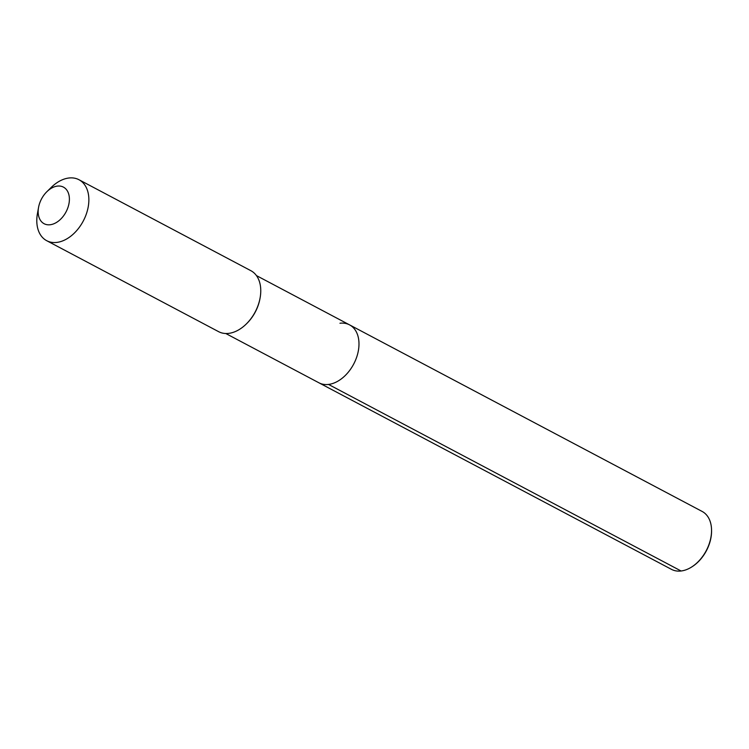 <?xml version="1.0" encoding="UTF-8"?>
<svg xmlns="http://www.w3.org/2000/svg" width="749" height="749" viewBox="0 0 749 749"><rect width="100%" height="100%" fill="white"/><g stroke="black" fill="none" stroke-linecap="round" stroke-linejoin="round"><path stroke-width="1.12" d="M225.786 333.511L318.924 382.795A32.769 21.964 117.9 0 0 328.521 384.434A32.769 21.964 117.9 0 1 318.924 382.795L671.488 569.362A32.769 21.964 -62.1 0 0 681.084 570.991L328.521 384.434A32.769 21.964 -62.1 0 0 356.515 357.629A32.769 21.964 -62.1 0 0 349.577 324.879A32.769 21.964 -62.1 0 0 339.971 323.24M78.963 179.723A34.491 23.125 -62.1 0 1 86.266 214.195A34.491 23.125 -62.1 0 1 56.802 242.414A34.491 23.125 117.9 0 1 46.7 240.691L218.596 331.657A34.491 23.125 117.9 0 0 228.698 333.38A34.491 23.125 -62.1 0 0 246.281 324.008L246.833 323.465A32.769 21.964 -62.1 0 0 259.969 298.645L260.109 297.887A34.491 23.125 -62.1 0 0 250.859 270.689L78.963 179.723A34.491 23.125 -62.1 0 0 68.852 178.009A34.491 23.125 117.9 0 0 51.269 187.381L46.85 191.725A20.691 13.875 117.9 0 1 57.392 186.098A20.691 13.875 -62.1 0 1 68.974 203.606A20.691 13.875 -62.1 0 1 50.164 224.747A20.691 13.875 117.9 0 1 38.555 207.398A20.691 13.875 117.9 0 1 46.85 191.725M246.281 324.008A34.491 23.125 -62.1 0 0 260.109 297.887M46.7 240.691A34.491 23.125 117.9 0 1 37.45 213.502L38.555 207.398M328.521 384.434A32.769 21.964 -62.1 0 0 356.515 357.629A32.769 21.964 -62.1 0 0 349.577 324.879L702.141 511.445A32.769 21.964 -62.1 0 1 711.531 529.309A32.769 21.964 -62.1 0 1 691.542 567.077A32.769 21.964 -62.1 0 1 681.084 570.991L328.521 384.434M691.814 566.899A31.926 21.403 -62.1 0 0 692.076 566.74A31.926 21.403 -62.1 0 0 711.55 529.946A31.926 21.403 -62.1 0 0 711.541 529.627M256.43 275.585L349.577 324.879M711.55 529.946L711.531 529.309M692.076 566.74L691.542 567.077"/></g></svg>
